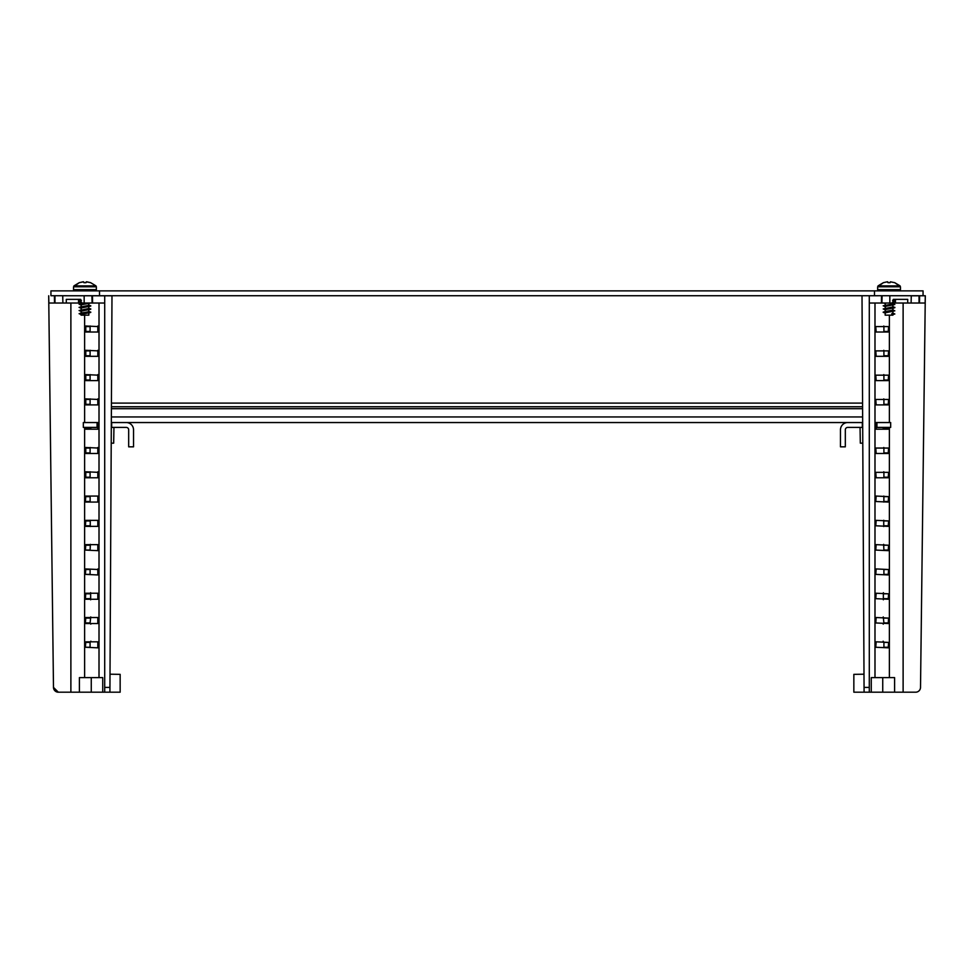 <?xml version="1.0" encoding="UTF-8"?>
<svg xmlns="http://www.w3.org/2000/svg" width="974" height="974" viewBox="0 0 974 974"><rect width="100%" height="100%" fill="white"/><g stroke="black" fill="none" stroke-linecap="round" stroke-linejoin="round"><path stroke-width="1.46" d="M54.386 295.731L62.726 295.731L62.896 303.024L78.541 303.024L78.541 299.371L80.684 299.371L80.732 303.024L92.092 303.024L91.921 295.731L84.154 295.731L84.166 303.024M110.001 674.203L120.155 674.349L120.155 692.197L58.343 692.197A4.858 4.858 0 0 1 53.485 687.401L48.7 295.767L53.485 687.401L58.343 692.197L70.883 692.197L70.883 303.024M90.205 496.058A1.218 0.864 90 0 0 90.119 496.387L90.144 501.902A1.218 0.864 -90 0 0 90.205 502.073M90.241 520.262L90.278 526.532M90.375 544.344L90.095 550.079L85.395 550.079L85.773 544.649L97.826 544.649L97.826 550.663L85.395 550.079M85.395 569.522L90.095 569.522L90.095 574.38L85.395 574.38L85.773 568.938L98.24 569.522L97.826 574.952L85.395 574.38M90.619 592.691L90.655 599.814M90.752 616.932L90.083 622.958L90.789 624.151M90.874 641.184L90.083 642.402L90.083 647.26L85.395 647.26L85.773 641.829L97.826 641.817L97.826 647.832L85.395 647.26M104.705 295.767L104.705 687.401L109.94 687.401L111.986 295.816L54.946 295.731L54.958 303.024L48.883 303.024L48.7 295.767M85.395 622.958L85.773 617.528L97.826 617.528L97.826 623.543L85.773 623.543L85.395 622.958L90.083 622.958M85.395 598.669L85.773 593.239L97.826 593.239L97.826 599.254L85.809 599.254L85.395 598.669L90.095 598.669M85.395 525.79L85.773 520.36L97.826 520.36L97.826 526.362L85.773 526.362L85.395 525.79L90.095 525.79M85.395 501.5L85.773 496.058L97.826 496.058L97.826 502.073L85.773 502.073L85.395 501.5L90.095 501.5M90.205 471.769A1.218 0.864 -90 0 0 90.095 472.341L90.095 477.199A1.218 0.864 -90 0 0 90.205 477.784M90.205 447.48A1.218 0.864 -90 0 0 90.095 448.052L90.095 452.91A1.218 0.864 -90 0 0 90.205 453.482M90.205 429.193A1.218 0.864 -90 0 1 90.095 428.621L90.095 427.403M90.205 398.89A1.218 0.864 -90 0 0 90.095 399.462L90.095 404.32A1.218 0.864 -90 0 0 90.205 404.904M90.205 374.6A1.218 0.864 -90 0 0 90.095 375.173L90.095 380.03A1.218 0.864 -90 0 0 90.205 380.603M90.205 350.299A1.218 0.864 -90 0 0 90.095 350.883L90.095 355.741A1.218 0.864 -90 0 0 90.205 356.314M90.205 326.01A1.218 0.864 -90 0 0 90.095 326.582L90.095 331.44A1.218 0.864 -90 0 0 90.205 332.024M109.94 687.401L109.916 692.197M92.092 303.024L104.705 303.024M66.317 303.024L66.281 299.371L80.684 299.371M54.958 303.024L62.896 303.024M84.628 427.403L84.628 677.624L79.393 677.624L79.393 692.197M84.628 677.624L102.733 677.624L102.733 692.197M104.705 692.197L104.705 687.401M85.809 332.024L85.773 326.01L98.24 326.582L97.826 332.024L85.809 332.024M85.809 356.314L85.773 350.299L98.24 350.883L97.826 356.314L85.809 356.314M85.809 380.603L85.773 374.6L98.24 375.173L97.826 380.603L85.809 380.603M85.809 404.904L85.773 398.89L98.24 399.462L97.826 404.904L85.809 404.904M97.826 423.179L97.826 429.193L85.773 429.193L85.395 427.403M85.809 453.482L85.773 447.48L98.24 448.052L97.826 453.482L85.809 453.482M85.809 477.784L85.773 471.769L98.24 472.341L97.826 477.784L85.809 477.784M78.541 303.024L80.732 303.024M97.826 647.832L97.826 641.817M97.826 623.543L97.826 617.528M97.826 599.254L97.826 593.239M97.826 574.952L97.826 568.938M97.826 550.663L97.826 544.649M97.826 526.362L97.826 520.36M97.826 502.073L97.826 496.058M97.826 332.024L97.826 326.01M97.826 356.314L97.826 350.299M97.826 380.603L97.826 374.6M97.826 404.904L97.826 398.89M97.826 429.193L98.24 427.403L97.071 427.403L97.071 422.546L99.007 422.546M97.826 453.482L97.826 447.48M97.826 477.784L97.826 471.769M885.293 295.731L911.274 295.731L911.104 303.024L919.042 303.024L919.054 295.731L911.274 295.816L925.3 295.767L920.515 687.401A4.858 4.858 0 0 1 915.657 692.197L869.295 692.197L869.295 295.767L881.519 295.731L869.295 295.767M869.295 692.197L864.084 692.197L862.014 295.816L862.574 403.114L111.426 403.114M869.295 303.024L881.908 303.024L882.079 295.731L92.481 295.731L92.567 303.024M925.3 295.767L925.117 303.024L919.042 303.024M864.084 692.197L853.845 692.197L853.845 674.349L863.999 674.203L853.845 674.349L853.845 692.197M875.76 647.26L876.174 641.817L888.605 642.402L888.227 647.832L875.76 647.26M875.76 622.958L876.174 617.528L888.605 618.1L888.227 623.543L875.76 622.958M875.76 598.669L876.174 593.239L888.605 593.811L888.227 599.241L875.76 598.669M875.76 574.38L876.174 568.938L888.605 569.522L888.227 574.952L875.76 574.38M875.76 550.079L876.174 544.649L888.605 545.221L888.227 550.663L875.76 550.079M875.76 525.79L876.174 520.36L888.605 520.932L888.227 526.362L875.76 525.79M883.795 502.073A1.218 0.864 90 0 0 883.856 501.902L883.881 496.387A1.218 0.864 90 0 0 883.795 496.058A1.218 0.864 -90 0 1 883.881 496.387L883.856 501.902A1.218 0.864 90 0 1 883.795 502.073M875.76 501.5L876.174 496.058L888.605 496.643L888.227 502.073L875.76 501.5M883.795 477.784A1.218 0.864 90 0 0 883.905 477.199L883.905 472.341L883.905 477.199A1.218 0.864 90 0 1 883.795 477.784M883.905 472.341A1.218 0.864 90 0 0 883.795 471.769A1.218 0.864 90 0 1 883.905 472.341L888.605 472.341L888.227 477.784L876.174 477.784L875.76 472.341L888.605 472.341M883.795 453.482A1.218 0.864 90 0 0 883.905 452.91L883.905 448.052L883.905 452.91A1.218 0.864 90 0 1 883.795 453.482M883.905 448.052A1.218 0.864 90 0 0 883.795 447.48A1.218 0.864 90 0 1 883.905 448.052L888.605 448.052L888.227 453.482L876.174 453.482L875.76 448.052L888.605 448.052M881.762 427.403A2.435 2.435 0 0 1 883.905 428.67A1.218 0.864 90 0 1 883.795 429.193A1.218 0.864 90 0 0 883.905 428.621L883.905 427.403M883.795 404.904A1.218 0.864 90 0 0 883.905 404.32L883.905 399.462L883.905 404.32A1.218 0.864 90 0 1 883.795 404.904M883.905 399.462A1.218 0.864 90 0 0 883.795 398.89A1.218 0.864 90 0 1 883.905 399.462L888.605 399.462L888.227 404.904L876.174 404.904L875.76 399.462L888.605 399.462M883.795 380.603A1.218 0.864 90 0 0 883.905 380.03L883.905 375.173L883.905 380.03A1.218 0.864 90 0 1 883.795 380.603M883.905 375.173A1.218 0.864 90 0 0 883.795 374.6A1.218 0.864 90 0 1 883.905 375.173L888.605 375.173L888.227 380.603L876.174 380.603L875.76 375.173L888.605 375.173M883.795 356.314A1.218 0.864 90 0 0 883.905 355.741L883.905 350.883L883.905 355.741A1.218 0.864 90 0 1 883.795 356.314M883.905 350.883A1.218 0.864 90 0 0 883.795 350.299A1.218 0.864 90 0 1 883.905 350.883L888.605 350.883L888.227 356.314L876.174 356.314L875.76 350.883L888.605 350.883M883.795 332.024A1.218 0.864 90 0 0 883.905 331.44L883.905 326.582L883.905 331.44A1.218 0.864 90 0 1 883.795 332.024M883.905 326.582A1.218 0.864 90 0 0 883.795 326.01A1.218 0.864 90 0 1 883.905 326.582L888.605 326.582L888.227 332.024L876.174 332.024L875.76 326.582L888.605 326.582M883.917 647.26L883.917 642.402L883.126 641.184L883.917 642.402L883.917 647.26L888.605 647.26M883.211 624.151L883.917 622.958L883.248 616.932L883.917 622.958L883.211 624.151M883.345 599.814L883.381 592.691L883.345 599.814M883.905 574.38L883.905 569.522L883.905 574.38L888.605 574.38M883.625 544.344L883.905 550.079L883.637 544.344M883.722 526.532L883.759 520.262L883.722 526.532M882.079 295.731L889.846 295.731L889.834 303.024L893.268 303.024L893.316 299.371L907.731 299.371L907.683 303.024L911.104 303.024M881.908 303.024L889.834 303.024M893.316 299.371L895.459 299.371L895.459 303.024L907.683 303.024M874.993 303.024L874.993 677.624L871.267 677.624L871.267 692.197M874.993 677.624L894.607 677.624L894.607 692.197M888.605 427.403L888.227 429.193L876.174 429.193L876.174 423.179M893.268 303.024L895.459 303.024M860.054 427.403L860.322 443.17L862.781 443.17L863.999 674.203M84.945 285.881L73.927 285.881L79.308 282.643L73.525 286.782L96.365 286.782L95.963 285.881L84.945 285.881M81.061 314.407L81.061 315.162L88.829 315.162L88.829 312.837L84.945 313.628C81.134 314.018 80.221 314.407 82.193 314.809M88.829 309.793L88.829 311.668L84.945 312.459C81.134 312.849 80.221 313.238 82.193 313.64M81.463 311.497L79.101 310.536L90.728 309.257L81.195 311.132L81.061 313.141M88.829 306.64L88.829 308.502L79.101 310.536M81.463 308.332L79.077 307.382L90.728 306.092L81.195 307.967L81.061 309.976M88.829 303.474L88.829 305.349L81.061 306.92L81.195 304.813L88.829 303.364M81.183 307.053L83.411 307.516M84.677 303.024L79.101 304.217L90.351 303.024M81.463 314.651L79.101 313.689L90.728 312.411L88.707 311.79M90.728 309.257L88.707 308.636M90.728 306.092L88.707 305.483M81.463 305.179L79.101 304.217M81.463 302.025L79.162 301.356L80.708 300.796M83.618 281.803L83.874 282.679L86.016 282.679L86.272 281.803L90.582 282.679L86.796 281.803L86.016 282.679L83.874 282.679L83.618 281.803L79.308 282.679L83.009 281.815M83.874 282.679L86.016 282.679M883.418 282.679L887.204 281.803L883.418 282.679L887.204 281.803L887.984 282.679L890.126 282.679L890.382 281.803L894.692 282.679L890.382 281.803L890.126 282.679L887.984 282.679L887.119 281.815M900.073 285.881L878.037 285.881L883.418 282.643L877.635 286.782L900.475 286.782L894.692 282.643L900.073 285.881M885.305 312.703L883.187 312.118L894.838 310.828L885.171 312.837L885.171 315.162L892.939 315.162L892.939 314.529M890.589 307.516L892.939 308.101L892.939 310.085L885.305 311.534L887.521 312.252M892.939 308.101L885.305 309.549L885.171 311.668M892.939 305.057L892.939 306.92L883.211 308.953L894.838 307.674L892.817 307.053M885.573 306.761L883.187 305.799L894.838 304.521L885.305 306.396L885.171 308.405M892.939 303.024L891.807 304.168L883.211 305.799M886.048 303.024L885.171 303.364L885.171 305.239M894.838 313.993L891.807 314.809L891.807 313.64L894.838 313.993L892.561 313.031M892.939 311.376L892.939 313.238L891.807 313.64M894.838 310.828L892.561 309.866M885.573 309.915L883.211 308.953M894.838 304.521L892.561 303.547M893.292 301.599L894.923 301.063L892.561 300.394M893.353 314.225L891.807 314.809M887.728 281.803L887.984 282.679L890.126 282.679M97.071 427.403L83.326 427.403L83.326 422.546L97.071 422.546M111.328 422.546L126.243 422.546A7.293 7.293 0 0 1 133.535 429.826L133.535 446.835L128.678 446.835L128.678 429.826A2.435 2.435 0 0 0 126.243 427.403L111.669 427.403L111.669 422.546M90.095 428.67A2.435 2.435 0 0 1 92.238 427.403M862.331 422.546L862.331 427.403L847.757 427.403A2.435 2.435 0 0 0 845.322 429.826L845.322 446.835L840.465 446.835L840.465 429.826A7.293 7.293 0 0 1 847.757 422.546L862.672 422.546M874.993 422.546L890.674 422.546L890.674 427.403L876.929 427.403L876.929 422.546M876.929 427.403L875.76 427.403M113.678 443.17L113.946 427.403L113.678 443.17L111.219 443.17M116.527 422.546L857.473 422.546M111.401 406.755L862.599 406.755M99.518 295.731L99.518 290.873L50.94 290.873L50.94 295.731L54.398 295.731L54.483 303.024M99.518 290.873L874.482 290.873L874.482 295.731M911.274 295.731L919.054 295.731M919.517 303.024L919.614 295.731L923.06 295.731L923.06 290.873L874.482 290.873M85.395 642.402L90.083 642.402M85.395 618.1L90.083 618.1M85.395 593.811L90.095 593.811M85.395 545.221L90.095 545.221M85.395 520.932L90.095 520.932M85.395 496.643L90.095 496.643M84.628 315.162L84.628 422.546M99.007 677.624L99.007 303.024M85.395 472.341L90.095 472.341M90.095 477.199L85.395 477.199M85.395 448.052L90.095 448.052M90.095 452.91L85.395 452.91M90.095 428.621L85.395 428.621M85.395 399.462L90.095 399.462M90.095 404.32L85.395 404.32M85.395 375.173L90.095 375.173M90.095 380.03L85.395 380.03M85.395 350.883L90.095 350.883M90.095 355.741L85.395 355.741M85.395 326.582L90.095 326.582M90.095 331.44L85.395 331.44M864.06 687.401L869.295 687.401M881.433 303.024L881.519 295.731M889.372 677.624L889.372 427.403M889.372 422.546L889.372 315.162M903.117 303.024L903.117 692.197M888.605 477.199L883.905 477.199M888.605 452.91L883.905 452.91M888.605 428.621L883.905 428.621M888.605 404.32L883.905 404.32M888.605 380.03L883.905 380.03M888.605 355.741L883.905 355.741M888.605 331.44L883.905 331.44M888.605 501.5L883.905 501.5M883.905 496.643L888.605 496.643M888.605 525.79L883.905 525.79M883.905 520.932L888.605 520.932M888.605 550.079L883.905 550.079M883.905 545.221L888.605 545.221M883.905 569.522L888.605 569.522M888.605 598.669L883.905 598.669M883.905 593.811L888.605 593.811M888.605 622.958L883.917 622.958M883.917 618.1L888.605 618.1M883.917 642.402L888.605 642.402M95.148 290.873L96.365 289.655L96.365 286.782L96.365 289.655L73.525 289.655L74.742 290.873M899.258 290.873L900.475 289.655L900.475 286.782L900.475 289.655L877.635 289.655L877.635 286.782M862.647 416.957L111.353 416.957M111.401 408.703L862.599 408.703M91.264 677.624L91.264 692.197M882.736 677.624L882.736 692.197M81.061 303.669L81.061 303.024M81.439 300.394L79.101 301.063M88.451 305.13L90.789 305.799M81.439 306.713L79.101 307.382M88.451 308.295L90.789 308.953M88.451 311.449L90.789 312.118M81.439 313.031L79.101 313.689M90.728 312.411L88.427 313.068M90.728 302.938L88.427 303.596M73.525 289.655L73.525 286.782M95.963 285.881L90.582 282.643L95.963 285.881M892.561 306.713L894.899 307.382M885.549 311.449L883.211 312.118M883.272 312.411L885.573 313.068M894.838 307.674L892.537 308.332M883.272 302.938L885.573 303.596M894.838 301.356L892.537 302.025M877.635 289.655L878.852 290.873"/></g></svg>
